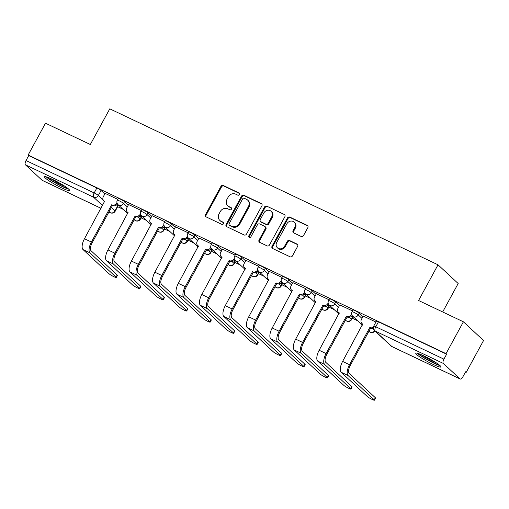 <?xml version="1.0" encoding="UTF-8"?>
<svg xmlns="http://www.w3.org/2000/svg" width="509" height="509" viewBox="0 0 509 509"><rect width="100%" height="100%" fill="white"/><g stroke="black" fill="none" stroke-linecap="round" stroke-linejoin="round"><path stroke-width="0.76" d="M239.389 194.533A1.26 1.133 -47.1 0 0 238.956 192.943L223.266 185.486A1.801 1.622 -47.1 0 0 220.938 186.358L205.521 214.626A1.801 1.622 -47.1 0 0 206.139 216.898L221.829 224.354A1.26 1.133 -47.1 0 0 223.286 222.331A1.26 1.133 -47.1 0 0 223.031 222.159L220.995 221.192A5.764 5.185 -47.1 0 1 219.818 220.391A5.764 5.185 -47.1 0 1 219.016 213.92L220.295 211.566A5.764 5.185 -47.1 0 1 227.765 208.785L229.794 209.746A1.26 1.133 -47.1 0 0 231.251 207.723A1.26 1.133 -47.1 0 0 230.991 207.551L228.961 206.584A5.764 5.185 -47.1 0 1 227.778 205.782A5.764 5.185 -47.1 0 1 226.976 199.312L228.261 196.958A5.764 5.185 -47.1 0 1 235.731 194.177L237.76 195.144A1.26 1.133 -47.1 0 0 239.389 194.533M52.497 179.384A14.316 1.705 -151.4 0 0 44.512 176.782A14.316 1.705 -151.4 0 0 61.665 187.891A14.316 1.705 -151.4 0 0 69.65 190.493A14.316 1.705 -151.4 0 0 52.497 179.384M423.762 355.829A14.316 1.705 -151.4 0 0 415.777 353.227A14.316 1.705 -151.4 0 0 432.93 364.336A14.316 1.705 -151.4 0 0 440.915 366.938A14.316 1.705 -151.4 0 0 423.762 355.829M301.175 236.456A1.801 1.622 -47.1 0 0 303.51 235.584L307.83 227.657A1.801 1.622 -47.1 0 0 307.213 225.379L289.786 217.101A1.801 1.622 -47.1 0 0 287.458 217.967L272.041 246.241A1.801 1.622 -47.1 0 0 272.659 248.513L290.085 256.797A1.801 1.622 -47.1 0 0 292.421 255.925L297.644 246.343A1.801 1.622 -47.1 0 0 297.021 244.072L289.564 240.528A1.801 1.622 -47.1 0 0 287.229 241.4L284.639 246.146A4.823 4.333 -47.1 0 1 277.411 247.8A4.823 4.333 -47.1 0 1 276.743 242.392L286.891 223.782A4.823 4.333 -47.1 0 1 294.119 222.128A4.823 4.333 -47.1 0 1 294.787 227.536L293.095 230.641A1.801 1.622 -47.1 0 0 293.718 232.912L301.175 236.456M28.135 155.041L45.498 123.197L90.328 144.499L109.785 108.818L438.026 264.814L418.57 300.501L463.4 321.803L446.037 353.647L28.135 155.041L28.727 155.582L26.023 160.545L94.165 192.93A3.671 0.439 28.6 0 1 98.352 195.45L103.13 199.897M261.912 205.827A1.801 1.622 -47.1 0 0 261.289 203.555L243.868 195.278A1.801 1.622 -47.1 0 0 241.533 196.143L226.117 224.418A1.801 1.622 -47.1 0 0 226.74 226.69L244.161 234.967A1.801 1.622 -47.1 0 0 246.496 234.102L261.912 205.827M266.824 206.19L284.251 214.467A1.801 1.622 -47.1 0 1 284.868 216.739L269.458 245.014A1.801 1.622 -47.1 0 1 267.123 245.885L259.666 242.341A1.801 1.622 -47.1 0 1 259.049 240.063L265.297 228.598A1.801 1.622 -47.1 0 0 264.68 226.327L259.73 223.979A1.801 1.622 -47.1 0 0 257.401 224.844L250.892 236.78A1.26 1.133 -47.1 0 1 248.825 235.801L264.495 207.055A1.801 1.622 -47.1 0 1 266.824 206.19L284.251 214.467M463.4 321.803L483.55 340.515L466.187 372.359L465.487 372.028M117.649 206.718L123.006 209.263M141.114 217.871L146.471 220.416M164.579 229.018L169.936 231.57M188.05 240.172L193.407 242.723M211.515 251.325L216.872 253.87M234.986 262.479L240.343 265.024M258.451 273.632L263.808 276.177M281.916 284.786L287.273 287.331M305.387 295.939L310.744 298.484M328.852 307.092L334.209 309.637M352.323 318.246L357.681 320.791M442.677 311.953L458.176 283.526L438.026 264.814M446.037 353.647L446.622 354.194L443.918 359.15A3.671 1.546 115.4 0 0 443.352 363.445L459.977 378.887A3.671 1.546 115.4 0 0 460.149 379.001A3.671 1.546 115.4 0 0 462.897 376.775L465.601 371.812L466.187 372.359M28.727 155.582L96.869 187.974A3.671 0.439 28.6 0 1 101.056 190.493L104.809 193.98M116.574 204.904L117.681 205.935L114.977 210.891A3.671 0.439 28.6 0 1 115.193 211.222L117.897 206.26A3.671 0.439 -151.4 0 0 117.681 205.935M101.049 208.34L42.247 180.39A3.671 1.546 -64.6 0 1 42.075 180.275L25.45 164.84A3.671 1.546 -64.6 0 1 26.023 160.545M141.267 210.51L128.599 204.542M140.497 215.593L141.108 216.16L141.279 215.841M164.731 221.663L152.064 215.695M163.962 226.747L164.572 227.313L164.744 226.995M188.203 232.817L175.529 226.849M187.427 237.9L188.044 238.466L188.215 238.148M211.668 243.97L199 238.002M210.898 249.054L211.509 249.62L211.68 249.302M235.139 255.124L222.465 249.156M234.363 260.201L234.973 260.773L235.145 260.455M258.604 266.271L245.93 260.309M257.834 271.354L258.445 271.927L258.617 271.609M282.069 277.424L269.401 271.462M281.299 282.508L281.91 283.074L282.081 282.762M305.54 288.578L292.866 282.61M304.764 293.661L305.375 294.227L305.553 293.909M329.005 299.731L316.337 293.763M328.235 304.815L328.846 305.381L329.018 305.063M352.476 310.884L339.802 304.916M351.7 315.968L352.311 316.534L352.483 316.216M375.941 322.038L363.267 316.07M359.195 313.175L358.234 314.931A3.671 0.439 28.6 0 0 354.735 312.749A3.671 0.439 28.6 0 0 352.005 311.75L352.966 309.987A3.671 0.439 -151.4 0 1 355.689 310.986A3.671 0.439 -151.4 0 1 359.195 313.175L362.949 316.662M335.73 302.022L334.769 303.784A3.671 0.439 28.6 0 0 331.264 301.595A3.671 0.439 28.6 0 0 328.534 300.596L329.495 298.834A3.671 0.439 -151.4 0 1 332.224 299.833A3.671 0.439 -151.4 0 1 335.73 302.022L339.484 305.508M351.248 316.433L352.355 317.463L351.395 319.219A3.671 0.439 28.6 0 1 351.611 319.55L352.572 317.788A3.671 0.439 -151.4 0 0 352.355 317.463M312.259 290.868L311.298 292.63A3.671 0.439 28.6 0 0 307.799 290.442A3.671 0.439 28.6 0 0 305.069 289.443L306.03 287.68A3.671 0.439 -151.4 0 1 308.759 288.686A3.671 0.439 -151.4 0 1 312.259 290.868L316.013 294.355M327.783 305.279L328.884 306.31L327.93 308.066A3.671 0.439 28.6 0 1 328.14 308.397L329.1 306.634A3.671 0.439 -151.4 0 0 328.884 306.31M288.794 279.715L287.833 281.477A3.671 0.439 28.6 0 0 284.327 279.288A3.671 0.439 28.6 0 0 281.604 278.289L282.559 276.527A3.671 0.439 -151.4 0 1 285.288 277.532A3.671 0.439 -151.4 0 1 288.794 279.715L292.548 283.201M304.312 294.126L305.419 295.156L304.458 296.912A3.671 0.439 28.6 0 1 304.675 297.243L305.635 295.481A3.671 0.439 -151.4 0 0 305.419 295.156M265.323 268.561L264.368 270.324A3.671 0.439 28.6 0 0 260.863 268.135A3.671 0.439 28.6 0 0 258.133 267.136L259.094 265.374A3.671 0.439 -151.4 0 1 261.823 266.379A3.671 0.439 -151.4 0 1 265.323 268.561L269.076 272.048M280.847 282.979L281.954 284.003L280.993 285.765A3.671 0.439 28.6 0 1 281.21 286.09L282.164 284.327A3.671 0.439 -151.4 0 0 281.954 284.003M241.858 257.408L240.897 259.17A3.671 0.439 28.6 0 0 237.398 256.981A3.671 0.439 28.6 0 0 234.668 255.982L235.629 254.22A3.671 0.439 -151.4 0 1 238.352 255.225A3.671 0.439 -151.4 0 1 241.858 257.408L245.612 260.894M257.382 271.825L258.483 272.849L257.522 274.612A3.671 0.439 28.6 0 1 257.739 274.936L258.699 273.174A3.671 0.439 -151.4 0 0 258.483 272.849M218.393 246.254L217.432 248.017A3.671 0.439 28.6 0 0 213.926 245.834A3.671 0.439 28.6 0 0 211.197 244.829L212.158 243.067A3.671 0.439 -151.4 0 1 214.887 244.072A3.671 0.439 -151.4 0 1 218.393 246.254L222.147 249.741M233.911 260.672L235.018 261.696L234.057 263.458A3.671 0.439 28.6 0 1 234.274 263.783L235.234 262.027A3.671 0.439 -151.4 0 0 235.018 261.696M194.922 235.101L193.961 236.863A3.671 0.439 28.6 0 0 190.461 234.681A3.671 0.439 28.6 0 0 187.732 233.676L188.693 231.913A3.671 0.439 -151.4 0 1 191.422 232.918A3.671 0.439 -151.4 0 1 194.922 235.101L198.675 238.587M210.446 249.518L211.547 250.543L210.592 252.305A3.671 0.439 28.6 0 1 210.802 252.629L211.763 250.873A3.671 0.439 -151.4 0 0 211.547 250.543M171.457 223.954L170.496 225.71A3.671 0.439 28.6 0 0 166.99 223.527A3.671 0.439 28.6 0 0 164.267 222.522L165.221 220.766A3.671 0.439 -151.4 0 1 167.951 221.765A3.671 0.439 -151.4 0 1 171.457 223.954L175.211 227.434M186.975 238.365L188.082 239.389L187.121 241.151A3.671 0.439 28.6 0 1 187.337 241.476L188.298 239.72A3.671 0.439 -151.4 0 0 188.082 239.389M147.985 212.8L147.031 214.556A3.671 0.439 28.6 0 0 143.525 212.374A3.671 0.439 28.6 0 0 140.796 211.369L141.757 209.613A3.671 0.439 -151.4 0 1 144.486 210.611A3.671 0.439 -151.4 0 1 147.985 212.8L151.739 216.287M163.51 227.211L164.617 228.236L163.656 229.998A3.671 0.439 28.6 0 1 163.873 230.322L164.827 228.566A3.671 0.439 -151.4 0 0 164.617 228.236M124.52 201.647L123.56 203.403A3.671 0.439 28.6 0 0 120.06 201.22A3.671 0.439 28.6 0 0 117.331 200.215L118.292 198.459A3.671 0.439 -151.4 0 1 121.015 199.458A3.671 0.439 -151.4 0 1 124.52 201.647L128.274 205.133M140.045 216.058L141.146 217.082L140.185 218.845A3.671 0.439 28.6 0 1 140.401 219.175L141.362 217.413A3.671 0.439 -151.4 0 0 141.146 217.082M117.802 199.356L105.128 193.388M117.025 204.44L117.636 205.006L117.814 204.688M117.636 205.006L119.246 205.77M141.108 216.16L142.711 216.923M164.572 227.313L166.176 228.077M188.044 238.466L189.647 239.23M211.509 249.62L213.112 250.383M234.973 260.773L236.583 261.537M258.445 271.927L260.048 272.684M281.91 283.074L283.513 283.837M305.375 294.227L306.984 294.991M328.846 305.381L330.449 306.144M352.311 316.534L353.92 317.298M118.362 204.949L117.102 204.351M446.622 354.194L378.48 321.803A3.671 0.439 -151.4 0 0 376.431 321.141L373.727 326.097A3.671 0.439 28.6 0 1 375.776 326.765L443.918 359.15M141.833 216.102L140.567 215.504M165.298 227.256L164.032 226.658M188.763 238.409L187.503 237.811M212.234 249.563L210.968 248.965M235.699 260.716L234.433 260.118M259.17 271.87L257.904 271.265M282.635 283.023L281.369 282.419M306.1 294.177L304.84 293.572M329.571 305.33L328.305 304.726M353.036 316.477L351.77 315.879M227.778 205.782L228.369 206.33A5.764 5.185 -47.1 0 0 229.553 207.131L228.961 206.584M231.487 208.054L229.553 207.131M219.818 220.391L220.403 220.938A5.764 5.185 -47.1 0 0 221.587 221.739L220.995 221.192M223.521 222.656L221.587 221.739M239.453 193.445L223.858 186.033A1.801 1.622 -47.1 0 0 221.523 186.898L206.107 215.173A1.801 1.622 -47.1 0 0 206.1 216.879M261.912 204.122A1.801 1.622 -47.1 0 0 261.88 204.103L244.454 195.825A1.801 1.622 -47.1 0 0 242.119 196.69L226.709 224.965A1.801 1.622 -47.1 0 0 226.702 226.67M244.295 198.249A1.26 1.133 -47.1 0 0 242.659 198.854L229.126 223.674A1.26 1.133 -47.1 0 0 229.565 225.264L231.703 226.282A5.764 5.185 -47.1 0 0 239.166 223.502L248.417 206.539A5.764 5.185 -47.1 0 0 247.616 200.069A5.764 5.185 -47.1 0 0 246.432 199.267L244.295 198.249M229.304 225.086L229.89 225.633A1.26 1.133 -47.1 0 0 230.151 225.805L229.565 225.264M247.616 200.069L248.201 200.61A5.764 5.185 -47.1 0 1 249.003 207.08L239.758 224.043A5.764 5.185 -47.1 0 1 232.289 226.823L230.151 225.805M265.049 226.581L265.634 227.122A1.801 1.622 -47.1 0 1 265.889 229.145L259.635 240.611A1.801 1.622 -47.1 0 0 259.628 242.322M267.416 206.737A1.801 1.622 -47.1 0 0 265.081 207.602L249.41 236.348A1.26 1.133 -47.1 0 0 249.346 237.429M271.787 216.7A4.823 4.333 -47.1 0 0 271.112 211.292A4.823 4.333 -47.1 0 0 263.885 212.947L260.309 219.506A1.801 1.622 -47.1 0 0 260.932 221.778L265.876 224.132A1.801 1.622 -47.1 0 0 268.211 223.26L271.787 216.7L272.372 217.248A4.823 4.333 -47.1 0 0 271.704 211.839L271.112 211.292M260.563 221.53L261.149 222.07A1.801 1.622 -47.1 0 0 261.518 222.325L260.932 221.778M272.372 217.248L268.797 223.807A1.801 1.622 -47.1 0 1 266.462 224.673L261.518 222.325M294.119 222.128L294.705 222.675A4.823 4.333 -47.1 0 1 295.379 228.083L293.687 231.181A1.801 1.622 -47.1 0 0 293.68 232.893M277.411 247.8L277.997 248.347A4.823 4.333 -47.1 0 0 285.231 246.693L284.639 246.146M297.644 244.638A1.801 1.622 -47.1 0 0 297.606 244.619L290.149 241.075A1.801 1.622 -47.1 0 0 287.82 241.94L285.231 246.693M307.837 225.945A1.801 1.622 -47.1 0 0 307.799 225.926L290.378 217.648A1.801 1.622 -47.1 0 0 288.043 218.514L272.627 246.789A1.801 1.622 -47.1 0 0 272.62 248.494M105.153 193.344L103.308 196.728A3.671 3.302 -47.1 0 0 103.817 200.845A3.671 3.302 -47.1 0 0 104.574 201.354L84.469 238.746A9.27 3.894 115.4 0 0 83.031 249.582L109.149 273.836A4.225 0.503 -151.4 0 0 113.176 276.349A4.225 0.503 -151.4 0 0 116.313 277.5A4.225 0.503 -151.4 0 0 116.065 277.125L117.204 275.045A4.225 0.503 28.6 0 1 117.445 275.42L116.313 277.5M117.414 203.88A3.671 3.302 132.9 0 1 112.705 205.572L111.719 204.752L91.391 242.036A9.27 3.894 115.4 0 0 89.953 252.871L116.065 277.125M117.204 275.045L91.086 250.791A6.884 2.895 -64.6 0 1 92.154 242.748L112.483 205.464M104.695 201.653A3.671 3.302 132.9 0 1 104.58 201.558L103.817 200.845M111.719 204.752L111.942 204.86A3.671 3.302 -47.1 0 0 116.695 203.091L117.274 203.625M116.943 202.639L116.695 203.091M46.122 176.82A14.227 1.692 -151.4 0 0 56.97 183.844A14.227 1.692 -151.4 0 0 68.753 189.157M67.837 188.387A12.388 1.476 28.6 0 1 57.072 183.654A12.388 1.476 28.6 0 1 47.261 177.17M50.639 178.525A11.472 1.362 -151.4 0 0 64.866 186.288M417.386 353.265A14.227 1.692 -151.4 0 0 428.234 360.289A14.227 1.692 -151.4 0 0 440.018 365.602M439.102 364.832A12.388 1.476 28.6 0 1 428.336 360.098A12.388 1.476 28.6 0 1 418.525 353.615M421.904 354.97A11.472 1.362 -151.4 0 0 436.137 362.732M128.618 204.497L126.779 207.882A3.671 3.302 -47.1 0 0 127.288 211.998A3.671 3.302 -47.1 0 0 128.039 212.507L107.94 249.9A9.27 3.894 115.4 0 0 106.502 260.735L132.614 284.989A4.225 0.503 -151.4 0 0 136.641 287.502A4.225 0.503 -151.4 0 0 139.778 288.654A4.225 0.503 -151.4 0 0 139.536 288.279L140.669 286.198A4.225 0.503 28.6 0 1 140.917 286.573L139.778 288.654M140.885 215.033A3.671 3.302 132.9 0 1 136.177 216.719L135.184 215.905L114.856 253.189A9.27 3.894 115.4 0 0 113.418 264.025L139.536 288.279M140.669 286.198L114.55 261.944A6.884 2.895 -64.6 0 1 115.619 253.902L135.948 216.618M128.16 212.807A3.671 3.302 132.9 0 1 128.052 212.711L127.288 211.998M135.184 215.905L135.413 216.013A3.671 3.302 -47.1 0 0 140.166 214.244L140.738 214.779M140.408 213.793L140.166 214.244M152.089 215.651L150.244 219.035A3.671 3.302 -47.1 0 0 150.753 223.152A3.671 3.302 -47.1 0 0 151.51 223.661L131.405 261.053A9.27 3.894 115.4 0 0 129.967 271.889L156.078 296.143A4.225 0.503 -151.4 0 0 160.112 298.656A4.225 0.503 -151.4 0 0 163.249 299.807A4.225 0.503 -151.4 0 0 163.001 299.432L164.133 297.351A4.225 0.503 28.6 0 1 164.382 297.727L163.249 299.807M164.35 226.187A3.671 3.302 132.9 0 1 159.641 227.873L158.655 227.059L138.327 264.343A9.27 3.894 115.4 0 0 136.889 275.178L163.001 299.432M164.133 297.351L138.022 273.098A6.884 2.895 -64.6 0 1 139.091 265.049L159.419 227.771M151.631 223.96A3.671 3.302 132.9 0 1 151.517 223.865L150.753 223.152M158.655 227.059L158.878 227.167A3.671 3.302 -47.1 0 0 163.631 225.398L164.21 225.932M163.879 224.946L163.631 225.398M175.554 226.804L173.709 230.183A3.671 3.302 -47.1 0 0 174.224 234.305A3.671 3.302 -47.1 0 0 174.975 234.814L154.87 272.207A9.27 3.894 115.4 0 0 153.432 283.042L179.55 307.296A4.225 0.503 -151.4 0 0 183.577 309.809A4.225 0.503 -151.4 0 0 186.714 310.961A4.225 0.503 -151.4 0 0 186.466 310.585L187.605 308.505A4.225 0.503 28.6 0 1 187.846 308.88L186.714 310.961M187.815 237.34A3.671 3.302 132.9 0 1 183.113 239.026L182.12 238.212L161.792 275.496A9.27 3.894 115.4 0 0 160.354 286.332L186.466 310.585M187.605 308.505L161.487 284.251A6.884 2.895 -64.6 0 1 162.556 276.202L182.884 238.918M175.096 235.113A3.671 3.302 132.9 0 1 174.988 235.012L174.224 234.305M182.12 238.212L182.343 238.32A3.671 3.302 -47.1 0 0 187.102 236.551L187.675 237.086M187.344 236.1L187.102 236.551M199.019 237.957L197.18 241.336A3.671 3.302 -47.1 0 0 197.689 245.459A3.671 3.302 -47.1 0 0 198.44 245.968L178.341 283.36A9.27 3.894 115.4 0 0 176.903 294.196L203.015 318.449A4.225 0.503 -151.4 0 0 207.042 320.963A4.225 0.503 -151.4 0 0 210.185 322.114A4.225 0.503 -151.4 0 0 209.937 321.739L211.07 319.658A4.225 0.503 28.6 0 1 211.318 320.034L210.185 322.114M211.286 248.494A3.671 3.302 132.9 0 1 206.578 250.18L205.585 249.365L185.257 286.65A9.27 3.894 115.4 0 0 183.819 297.485L209.937 321.739M211.07 319.658L184.958 295.405A6.884 2.895 -64.6 0 1 186.027 287.356L206.349 250.072M198.561 246.267A3.671 3.302 132.9 0 1 198.453 246.165L197.689 245.459M205.585 249.365L205.814 249.474A3.671 3.302 -47.1 0 0 210.567 247.698L211.14 248.239M210.815 247.253L210.567 247.698M222.49 249.111L220.645 252.489A3.671 3.302 -47.1 0 0 221.154 256.612A3.671 3.302 -47.1 0 0 221.911 257.121L201.806 294.514A9.27 3.894 115.4 0 0 200.368 305.349L226.486 329.603A4.225 0.503 -151.4 0 0 230.513 332.11A4.225 0.503 -151.4 0 0 233.65 333.268A4.225 0.503 -151.4 0 0 233.402 332.886L234.534 330.805A4.225 0.503 28.6 0 1 234.783 331.187L233.65 333.268M234.751 259.647A3.671 3.302 132.9 0 1 230.043 261.333L229.056 260.519L208.728 297.803A9.27 3.894 115.4 0 0 207.29 308.639L233.402 332.886M234.534 330.805L208.423 306.558A6.884 2.895 -64.6 0 1 209.492 298.509L229.82 261.225M222.032 257.42A3.671 3.302 132.9 0 1 221.918 257.319L221.154 256.612M229.056 260.519L229.279 260.627A3.671 3.302 -47.1 0 0 234.032 258.852L234.611 259.386M234.28 258.407L234.032 258.852M245.955 260.264L244.11 263.643A3.671 3.302 -47.1 0 0 244.625 267.766A3.671 3.302 -47.1 0 0 245.376 268.275L225.277 305.667A9.27 3.894 115.4 0 0 223.839 316.503L249.951 340.75A4.225 0.503 -151.4 0 0 253.978 343.263A4.225 0.503 -151.4 0 0 257.115 344.421A4.225 0.503 -151.4 0 0 256.873 344.039L258.006 341.959A4.225 0.503 28.6 0 1 258.254 342.341L257.115 344.421M258.222 270.801A3.671 3.302 132.9 0 1 253.514 272.487L252.521 271.672L232.193 308.957A9.27 3.894 115.4 0 0 230.755 319.792L256.873 344.039M258.006 341.959L231.888 317.711A6.884 2.895 -64.6 0 1 232.957 309.663L253.285 272.379M245.497 268.574A3.671 3.302 132.9 0 1 245.389 268.472L244.625 267.766M252.521 271.672L252.75 271.781A3.671 3.302 -47.1 0 0 257.503 270.005L258.076 270.54M257.745 269.56L257.503 270.005M269.426 271.418L267.581 274.796A3.671 3.302 -47.1 0 0 268.09 278.919A3.671 3.302 -47.1 0 0 268.841 279.428L248.742 316.821A9.27 3.894 115.4 0 0 247.304 327.656L273.416 351.904A4.225 0.503 -151.4 0 0 277.45 354.417A4.225 0.503 -151.4 0 0 280.586 355.568A4.225 0.503 -151.4 0 0 280.338 355.193L281.471 353.112A4.225 0.503 28.6 0 1 281.719 353.488L280.586 355.568M281.687 281.954A3.671 3.302 132.9 0 1 276.979 283.64L275.993 282.826L255.664 320.104A9.27 3.894 115.4 0 0 254.226 330.945L280.338 355.193M281.471 353.112L255.359 328.865A6.884 2.895 -64.6 0 1 256.428 320.816L276.756 283.532M268.968 279.727A3.671 3.302 132.9 0 1 268.854 279.626L268.09 278.919M275.993 282.826L276.215 282.928A3.671 3.302 -47.1 0 0 280.968 281.159L281.547 281.693M281.216 280.707L280.968 281.159M292.891 282.571L291.046 285.95A3.671 3.302 -47.1 0 0 291.555 290.073A3.671 3.302 -47.1 0 0 292.312 290.582L272.207 327.974A9.27 3.894 115.4 0 0 270.769 338.809L296.887 363.057A4.225 0.503 -151.4 0 0 300.914 365.57A4.225 0.503 -151.4 0 0 304.051 366.722A4.225 0.503 -151.4 0 0 303.803 366.346L304.942 364.266A4.225 0.503 28.6 0 1 305.184 364.641L304.051 366.722M305.152 293.101A3.671 3.302 132.9 0 1 300.444 294.794L299.457 293.973L279.129 331.257A9.27 3.894 115.4 0 0 277.691 342.093L303.803 366.346M304.942 364.266L278.824 340.018A6.884 2.895 -64.6 0 1 279.893 331.97L300.221 294.686M292.433 290.881A3.671 3.302 132.9 0 1 292.325 290.779L291.555 290.073M299.457 293.973L299.68 294.081A3.671 3.302 -47.1 0 0 304.439 292.312L305.012 292.847M304.681 291.861L304.439 292.312M316.356 293.718L314.517 297.103A3.671 3.302 -47.1 0 0 315.026 301.22A3.671 3.302 -47.1 0 0 315.777 301.735L295.678 339.121A9.27 3.894 115.4 0 0 294.24 349.963L320.352 374.21A4.225 0.503 -151.4 0 0 324.379 376.724A4.225 0.503 -151.4 0 0 327.522 377.875A4.225 0.503 -151.4 0 0 327.274 377.5L328.407 375.419A4.225 0.503 28.6 0 1 328.655 375.795L327.522 377.875M328.623 304.255A3.671 3.302 132.9 0 1 323.915 305.947L322.922 305.126L302.594 342.411A9.27 3.894 115.4 0 0 301.156 353.246L327.274 377.5M328.407 375.419L302.295 351.165A6.884 2.895 -64.6 0 1 303.358 343.123L323.686 305.839M315.898 302.028A3.671 3.302 132.9 0 1 315.79 301.932L315.026 301.22M322.922 305.126L323.151 305.235A3.671 3.302 -47.1 0 0 327.904 303.466L328.477 304M328.146 303.014L327.904 303.466M339.827 304.872L337.982 308.257A3.671 3.302 -47.1 0 0 338.491 312.373A3.671 3.302 -47.1 0 0 339.249 312.889L319.143 350.275A9.27 3.894 115.4 0 0 317.705 361.11L343.823 385.364A4.225 0.503 -151.4 0 0 347.851 387.877A4.225 0.503 -151.4 0 0 350.987 389.029A4.225 0.503 -151.4 0 0 350.739 388.653L351.872 386.573A4.225 0.503 28.6 0 1 352.12 386.948L350.987 389.029M352.088 315.408A3.671 3.302 132.9 0 1 347.38 317.101L346.394 316.28L326.065 353.564A9.27 3.894 115.4 0 0 324.627 364.399L350.739 388.653M351.872 386.573L325.76 362.319A6.884 2.895 -64.6 0 1 326.829 354.277L347.157 316.992M339.369 313.181A3.671 3.302 132.9 0 1 339.255 313.086L338.491 312.373M346.394 316.28L346.616 316.388A3.671 3.302 -47.1 0 0 351.369 314.619L351.948 315.154M351.617 314.168L351.369 314.619M363.292 316.025L361.447 319.41A3.671 3.302 -47.1 0 0 361.963 323.527A3.671 3.302 -47.1 0 0 362.713 324.036L342.614 361.428A9.27 3.894 115.4 0 0 341.17 372.264L367.288 396.517A4.225 0.503 -151.4 0 0 371.315 399.031A4.225 0.503 -151.4 0 0 374.452 400.182A4.225 0.503 -151.4 0 0 374.21 399.807L375.343 397.726A4.225 0.503 28.6 0 1 375.591 398.102L374.452 400.182M373.313 328.381A3.671 3.302 132.9 0 1 370.851 328.254L369.858 327.433L349.53 364.718A9.27 3.894 115.4 0 0 348.092 375.553L374.21 399.807M375.343 397.726L349.225 373.472A6.884 2.895 -64.6 0 1 350.294 365.43L370.622 328.146M362.834 324.335A3.671 3.302 132.9 0 1 362.726 324.239L361.963 323.527M369.858 327.433L370.088 327.541A3.671 3.302 -47.1 0 0 373.313 327.338M239.408 193.363L238.956 192.943M223.483 222.579L223.031 222.159M231.442 207.971L230.991 207.551M443.352 363.445L375.203 331.06L391.828 346.495L459.977 378.887M101.056 190.493L98.352 195.45A3.671 3.302 -47.1 0 1 93.599 197.225L25.45 164.84M111.356 207.532L114.977 210.891A3.671 3.302 -47.1 0 1 110.224 212.66L109.117 211.636M102.57 205.553L93.599 197.225A3.671 1.546 -64.6 0 1 94.165 192.93L96.869 187.974M42.075 180.275L101.068 208.308M108.901 212.037L110.224 212.66A3.671 1.546 115.4 0 0 110.389 212.781A3.671 3.671 0 0 0 115.193 211.222M352.005 311.75A3.671 3.671 0 0 0 352.731 316.197A3.671 3.302 132.9 0 0 353.481 316.706A3.671 3.302 132.9 0 0 358.234 314.931L361.988 318.418M372.842 328.502L373.498 329.107M328.534 300.596A3.671 3.671 0 0 0 329.259 305.044A3.671 3.302 132.9 0 0 330.017 305.553A3.671 3.302 132.9 0 0 334.769 303.784L338.523 307.264M349.378 317.349L351.395 319.219A3.671 3.302 132.9 0 1 346.642 320.994A3.671 3.302 -47.1 0 1 345.891 320.479A3.671 3.671 0 0 0 351.611 319.55M305.069 289.443A3.671 3.671 0 0 0 305.794 293.89A3.671 3.302 132.9 0 0 306.545 294.399A3.671 3.302 132.9 0 0 311.298 292.63L315.052 296.117M325.913 306.195L327.93 308.066A3.671 3.302 132.9 0 1 323.177 309.841A3.671 3.302 -47.1 0 1 322.42 309.326A3.671 3.671 0 0 0 328.14 308.397M281.604 278.289A3.671 3.671 0 0 0 282.323 282.737A3.671 3.302 132.9 0 0 283.08 283.246A3.671 3.302 132.9 0 0 287.833 281.477L291.587 284.964M302.441 295.042L304.458 296.912A3.671 3.302 132.9 0 1 299.706 298.688A3.671 3.302 -47.1 0 1 298.955 298.179A3.671 3.671 0 0 0 304.675 297.243M258.133 267.136A3.671 3.671 0 0 0 258.858 271.583A3.671 3.302 132.9 0 0 259.609 272.092A3.671 3.302 132.9 0 0 264.368 270.324L268.122 273.81M278.977 283.888L280.993 285.765A3.671 3.302 132.9 0 1 276.241 287.534A3.671 3.302 -47.1 0 1 275.484 287.025A3.671 3.671 0 0 0 281.21 286.09M234.668 255.982A3.671 3.671 0 0 0 235.393 260.43A3.671 3.302 132.9 0 0 236.144 260.939A3.671 3.302 132.9 0 0 240.897 259.17L244.651 262.657M255.505 272.735L257.522 274.612A3.671 3.302 132.9 0 1 252.769 276.381A3.671 3.302 -47.1 0 1 252.019 275.872A3.671 3.671 0 0 0 257.739 274.936M211.197 244.829A3.671 3.671 0 0 0 211.922 249.276A3.671 3.302 132.9 0 0 212.679 249.785A3.671 3.302 132.9 0 0 217.432 248.017L221.186 251.503M232.04 261.581L234.057 263.458A3.671 3.302 132.9 0 1 229.304 265.227A3.671 3.302 -47.1 0 1 228.554 264.718A3.671 3.671 0 0 0 234.274 263.783M187.732 233.676A3.671 3.671 0 0 0 188.457 238.123A3.671 3.302 132.9 0 0 189.208 238.632A3.671 3.302 132.9 0 0 193.961 236.863L197.715 240.35M208.575 250.428L210.592 252.305A3.671 3.302 132.9 0 1 205.84 254.074A3.671 3.302 -47.1 0 1 205.082 253.565A3.671 3.671 0 0 0 210.802 252.629M164.267 222.522A3.671 3.671 0 0 0 164.992 226.969A3.671 3.302 132.9 0 0 165.743 227.478A3.671 3.302 132.9 0 0 170.496 225.71L174.25 229.196M185.104 239.281L187.121 241.151A3.671 3.302 132.9 0 1 182.368 242.92A3.671 3.302 -47.1 0 1 181.618 242.411A3.671 3.671 0 0 0 187.337 241.476M140.796 211.369A3.671 3.671 0 0 0 141.521 215.816A3.671 3.302 132.9 0 0 142.278 216.331A3.671 3.302 132.9 0 0 147.031 214.556L150.785 218.043M161.639 228.127L163.656 229.998A3.671 3.302 132.9 0 1 158.903 231.767A3.671 3.302 -47.1 0 1 158.146 231.258A3.671 3.671 0 0 0 163.873 230.322M117.331 200.215A3.671 3.671 0 0 0 118.056 204.663A3.671 3.302 132.9 0 0 118.807 205.178A3.671 3.302 132.9 0 0 123.56 203.403L127.314 206.889M138.168 216.974L140.185 218.845A3.671 3.302 132.9 0 1 135.432 220.613A3.671 3.302 -47.1 0 1 134.681 220.104A3.671 3.671 0 0 0 140.401 219.175M374.643 330.729A3.671 3.302 132.9 0 1 370.107 332.142A3.671 3.302 -47.1 0 1 369.356 331.633A3.671 3.671 0 0 0 374.91 330.977M378.48 321.803L375.776 326.765A3.671 1.546 -64.6 0 0 375.203 331.06A3.671 3.302 132.9 0 1 374.452 330.545L391.077 345.986A3.671 3.671 0 0 0 392 346.616L460.149 379.001M392 346.616A3.671 1.546 115.4 0 1 391.828 346.495A3.671 3.302 132.9 0 1 391.077 345.986M206.107 215.173L205.521 214.626M221.523 186.898L220.938 186.358M223.858 186.033L223.266 185.486M226.709 224.965L226.117 224.418M242.119 196.69L241.533 196.143M244.454 195.825L243.868 195.278M261.88 204.103L261.289 203.555M232.289 226.823L231.703 226.282M239.758 224.043L239.166 223.502M249.003 207.08L248.417 206.539M259.635 240.611L259.049 240.063M265.889 229.145L265.297 228.598M249.41 236.348L248.825 235.801M265.081 207.602L264.495 207.055M266.462 224.673L265.876 224.132M268.797 223.807L268.211 223.26M293.687 231.181L293.095 230.641M295.379 228.083L294.787 227.536M287.82 241.94L287.229 241.4M290.149 241.075L289.564 240.528M297.606 244.619L297.021 244.072M272.627 246.789L272.041 246.241M288.043 218.514L287.458 217.967M290.378 217.648L289.786 217.101M307.799 225.926L307.213 225.379M91.391 242.036L84.469 238.746M111.942 204.86L112.705 205.572M89.953 252.871L83.031 249.582M114.856 253.189L107.94 249.9M135.413 216.013L136.177 216.719M113.418 264.025L106.502 260.735M138.327 264.343L131.405 261.053M158.878 227.167L159.641 227.873M136.889 275.178L129.967 271.889M161.792 275.496L154.87 272.207M182.343 238.32L183.113 239.026M160.354 286.332L153.432 283.042M185.257 286.65L178.341 283.36M205.814 249.474L206.578 250.18M183.819 297.485L176.903 294.196M208.728 297.803L201.806 294.514M229.279 260.627L230.043 261.333M207.29 308.639L200.368 305.349M232.193 308.957L225.277 305.667M252.75 271.781L253.514 272.487M230.755 319.792L223.839 316.503M255.664 320.104L248.742 316.821M276.215 282.928L276.979 283.64M254.226 330.945L247.304 327.656M279.129 331.257L272.207 327.974M299.68 294.081L300.444 294.794M277.691 342.093L270.769 338.809M302.594 342.411L295.678 339.121M323.151 305.235L323.915 305.947M301.156 353.246L294.24 349.963M326.065 353.564L319.143 350.275M346.616 316.388L347.38 317.101M324.627 364.399L317.705 361.11M349.53 364.718L342.614 361.428M370.088 327.541L370.851 328.254M348.092 375.553L341.17 372.264M134.681 220.104L134.261 219.716M127.714 213.634L118.056 204.663M158.146 231.258L157.726 230.87M151.179 224.787L141.521 215.816M181.618 242.411L181.198 242.017M174.644 235.941L164.992 226.969M205.082 253.565L204.663 253.17M198.116 247.094L188.457 238.123M228.554 264.718L228.127 264.324M221.58 258.248L211.922 249.276M252.019 275.872L251.599 275.477M245.052 269.395L235.393 260.43M275.484 287.025L275.064 286.631M268.517 280.548L258.858 271.583M298.955 298.179L298.529 297.784M291.981 291.702L282.323 282.737M322.42 309.326L322 308.938M315.453 302.855L305.794 293.89M345.891 320.479L345.465 320.091M338.918 314.008L329.259 305.044M369.356 331.633L368.936 331.244M362.383 325.162L352.731 316.197M373.727 326.097A3.671 3.671 0 0 0 374.452 330.545M108.881 212.062L110.389 212.781"/></g></svg>
